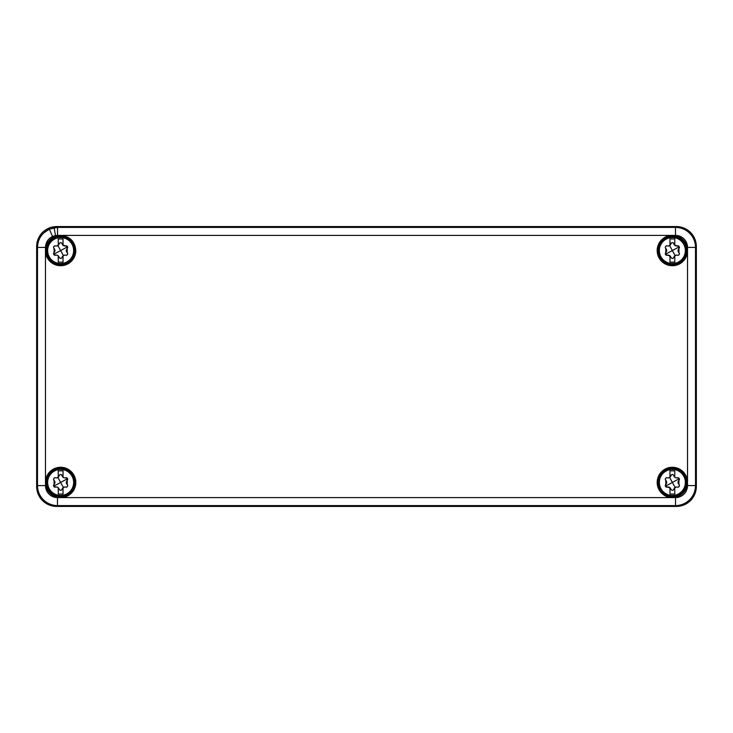 <?xml version="1.0" encoding="UTF-8"?>
<svg xmlns="http://www.w3.org/2000/svg" width="733" height="733" viewBox="0 0 733 733"><rect width="100%" height="100%" fill="white"/><g stroke="black" fill="none" stroke-linecap="round" stroke-linejoin="round"><path stroke-width="1.1" d="M36.65 486.446C36.732 491.935 38.684 496.644 42.505 500.584C46.445 504.405 51.154 506.356 56.633 506.439L676.367 506.439C681.846 506.356 686.555 504.405 690.495 500.584C694.316 496.644 696.268 491.935 696.35 486.446L696.35 246.554C696.268 241.065 694.316 236.356 690.495 232.416C686.555 228.595 681.846 226.644 676.367 226.561L56.633 226.561C51.154 226.644 46.445 228.595 42.505 232.416C38.684 236.356 36.732 241.065 36.65 246.554L36.65 486.446L37.493 485.613A20.029 20.029 0 0 0 57.467 505.605L57.513 497.597L61.508 497.597A15.182 15.182 0 0 0 75.82 482.451A15.182 15.182 0 0 0 61.068 467.278A15.182 15.182 0 0 0 45.483 481.581L45.483 247.424L37.493 247.424L37.493 485.613L45.483 485.576L45.483 481.581M696.35 486.446L695.507 485.613C695.434 491.101 693.482 495.81 689.661 499.75C685.731 503.571 681.021 505.523 675.533 505.605L57.513 505.596A20.02 20.02 0 0 1 37.493 485.613L37.484 485.613C37.566 491.101 39.518 495.81 43.339 499.75C47.269 503.571 51.979 505.523 57.467 505.605L56.633 506.439M676.367 226.561L675.533 227.395C681.021 227.477 685.731 229.429 689.661 233.25C693.482 237.19 695.434 241.899 695.516 247.387L687.517 247.424L687.517 483.313C686.363 491.687 681.598 496.443 673.224 497.597L61.508 497.597M696.35 246.554L695.525 247.378A20.029 20.029 0 0 0 675.533 227.395L675.524 227.404A20.02 20.02 0 0 1 695.507 247.387L695.507 485.576A20.02 20.02 0 0 1 675.524 505.596L675.487 497.597L673.224 497.597M36.65 246.554L37.475 247.378C37.566 241.899 39.518 237.19 43.339 233.25L49.294 229.145L57.467 227.395L49.303 229.154C41.799 232.911 37.859 238.985 37.484 247.387L37.493 247.424M695.525 485.622L695.516 485.613A20.029 20.029 0 0 1 675.533 505.605L676.367 506.439M56.633 226.561L57.54 227.404L57.54 235.403L61.508 235.403C70.267 236.686 75.032 241.734 75.82 250.549A15.182 15.182 0 0 1 61.068 265.722A15.182 15.182 0 0 1 45.483 251.419M61.508 235.403L675.487 235.403L675.487 227.404L57.54 227.404M687.517 481.581A15.182 15.182 0 0 0 671.932 467.278A15.182 15.182 0 0 0 657.18 482.451A15.182 15.182 0 0 0 671.492 497.597M671.492 235.403A15.182 15.182 0 0 0 657.18 250.549A15.182 15.182 0 0 0 671.932 265.722A15.182 15.182 0 0 0 687.517 251.419M45.483 483.313A15.182 15.182 0 0 0 59.776 497.597M687.517 249.687A15.182 15.182 0 0 0 673.224 235.403M59.776 235.403A15.182 15.182 0 0 0 45.483 249.687M671.749 474.672L670.814 475.799A2.758 2.758 0 0 1 667.342 477.779C665.436 477.852 664.923 478.741 665.811 480.436A2.758 2.758 0 0 1 665.811 484.458L665.811 480.436A1.576 1.576 0 0 1 667.342 477.779M60.024 474.672L59.098 475.799A2.758 2.758 0 0 1 55.626 477.779C53.711 477.852 53.197 478.741 54.086 480.436A2.758 2.758 0 0 1 54.086 484.458L54.086 480.436A1.576 1.576 0 0 1 55.626 477.779M671.749 242.779L670.814 243.906A2.758 2.758 0 0 1 667.342 245.885C665.436 245.958 664.923 246.847 665.811 248.542A2.758 2.758 0 0 1 665.811 252.564L665.811 248.542A1.576 1.576 0 0 1 667.342 245.885M657.968 482.451A14.394 14.394 0 0 0 672.363 496.837A14.394 14.394 0 0 0 686.757 482.451A14.394 14.394 0 0 0 672.363 468.057A14.394 14.394 0 0 0 657.968 482.451M75.032 250.549A14.394 14.394 0 0 0 60.637 236.163A14.394 14.394 0 0 0 46.243 250.549A14.394 14.394 0 0 0 60.637 264.943A14.394 14.394 0 0 0 75.032 250.549M75.032 482.451A14.394 14.394 0 0 0 60.637 468.057A14.394 14.394 0 0 0 46.243 482.451A14.394 14.394 0 0 0 60.637 496.837A14.394 14.394 0 0 0 75.032 482.451M657.968 250.549A14.394 14.394 0 0 0 672.363 264.943A14.394 14.394 0 0 0 686.757 250.549A14.394 14.394 0 0 0 672.363 236.163A14.394 14.394 0 0 0 657.968 250.549M660.085 243.842A13.991 13.991 0 0 1 679.042 238.252A13.991 13.991 0 0 1 684.64 257.265A13.991 13.991 0 0 1 665.656 262.835A13.991 13.991 0 0 1 660.085 243.842A13.991 13.991 0 0 1 679.042 238.252A13.991 13.991 0 0 1 684.64 257.265A13.991 13.991 0 0 1 665.656 262.835A13.991 13.991 0 0 1 660.085 243.842M670.191 256.019L667.342 255.221A2.758 2.758 0 0 1 669.962 255.799L669.962 262.148L674.763 262.148L674.763 255.799A2.758 2.758 0 0 1 677.374 255.221C679.289 255.148 679.803 254.259 678.914 252.564A2.758 2.758 0 0 1 678.914 248.542L678.914 252.564A1.576 1.576 0 0 1 677.374 255.221M667.342 255.221A1.576 1.576 0 0 1 665.811 252.564L665.436 254.333L667.342 255.221M674.534 245.088L677.374 245.885A2.758 2.758 0 0 1 674.763 245.308L674.763 238.958L669.962 238.958L669.962 245.308M677.374 245.885A1.576 1.576 0 0 1 678.914 248.542L679.28 246.774L677.374 245.885M669.962 255.799A2.758 2.758 0 0 1 670.823 257.228L670.2 256.037M668.523 245.967L670.347 244.895M674.763 245.308A2.758 2.758 0 0 1 673.902 243.869L674.516 245.069M676.192 255.139L674.369 256.229M673.123 258.254L673.902 257.228A2.758 2.758 0 0 1 674.763 255.799M673.902 257.228C672.876 258.822 671.849 258.822 670.823 257.228M670.851 257.347L671.914 258.382M672.033 258.41L672.848 258.373M670.814 243.906A1.576 1.576 0 0 1 673.902 243.869L673.178 242.889M660.085 475.735A13.991 13.991 0 0 1 679.042 470.146A13.991 13.991 0 0 1 684.64 489.158A13.991 13.991 0 0 1 665.656 494.729A13.991 13.991 0 0 1 660.085 475.735A13.991 13.991 0 0 1 679.042 470.146A13.991 13.991 0 0 1 684.64 489.158A13.991 13.991 0 0 1 665.656 494.729A13.991 13.991 0 0 1 660.085 475.735M670.191 487.912L667.342 487.115A2.758 2.758 0 0 1 669.962 487.692L669.962 494.042L674.763 494.042L674.763 487.692A2.758 2.758 0 0 1 677.374 487.115C679.289 487.042 679.803 486.153 678.914 484.458A2.758 2.758 0 0 1 678.914 480.436L678.914 484.458A1.576 1.576 0 0 1 677.374 487.115M667.342 487.115A1.576 1.576 0 0 1 665.811 484.458L665.436 486.226L667.342 487.115M674.763 477.201A2.758 2.758 0 0 1 673.902 475.772C674.461 477.458 675.624 478.136 677.374 477.779A2.758 2.758 0 0 1 674.763 477.201L674.763 470.852L669.962 470.852L669.962 477.201M677.374 477.779A1.576 1.576 0 0 1 678.914 480.436L679.28 478.667L677.374 477.779M669.962 487.692A2.758 2.758 0 0 1 670.823 489.131L670.2 487.931M668.523 477.87L670.347 476.789M676.192 487.033L674.369 488.123M673.123 490.148L673.902 489.131A2.758 2.758 0 0 1 674.763 487.692M673.902 489.131C672.876 490.716 671.849 490.716 670.823 489.131M670.851 489.241L671.914 490.276M672.033 490.313L672.848 490.267M670.814 475.799A1.576 1.576 0 0 1 673.902 475.772L673.178 474.782M48.36 243.842A13.991 13.991 0 0 1 67.317 238.252A13.991 13.991 0 0 1 72.915 257.265A13.991 13.991 0 0 1 53.93 262.835A13.991 13.991 0 0 1 48.36 243.842A13.991 13.991 0 0 1 67.317 238.252A13.991 13.991 0 0 1 72.915 257.265A13.991 13.991 0 0 1 53.93 262.835A13.991 13.991 0 0 1 48.36 243.842M58.237 255.799A2.758 2.758 0 0 1 59.098 257.228C58.539 255.542 57.376 254.864 55.626 255.221A2.758 2.758 0 0 1 58.237 255.799L58.237 262.148L63.038 262.148L63.038 255.799A2.758 2.758 0 0 1 65.658 255.221C67.564 255.148 68.077 254.259 67.189 252.564A2.758 2.758 0 0 1 67.189 248.542L67.189 252.564A1.576 1.576 0 0 1 65.658 255.221M55.626 255.221A1.576 1.576 0 0 1 54.086 252.564L54.086 248.542A2.758 2.758 0 0 1 54.086 252.564L53.72 254.333L55.626 255.221M54.086 248.542A1.576 1.576 0 0 1 55.626 245.885C53.711 245.958 53.197 246.847 54.086 248.542M62.8 245.079L65.658 245.885A2.758 2.758 0 0 1 63.038 245.308L63.038 238.958L58.237 238.958L58.237 245.308A2.758 2.758 0 0 1 55.626 245.885M65.658 245.885A1.576 1.576 0 0 1 67.189 248.542L67.564 246.774L65.658 245.885M56.807 245.967L58.622 244.895M60.024 242.779L59.098 243.906A2.758 2.758 0 0 1 58.237 245.308M63.038 245.308A2.758 2.758 0 0 1 62.177 243.869L62.8 245.069M64.467 255.139L62.644 256.229M61.398 258.254L62.177 257.228A2.758 2.758 0 0 1 63.038 255.799M62.177 257.228C61.151 258.822 60.124 258.822 59.098 257.228M59.135 257.347L60.188 258.382M60.308 258.41L61.132 258.373M59.098 243.906A1.576 1.576 0 0 1 62.177 243.869L61.453 242.889M48.36 475.735A13.991 13.991 0 0 1 67.317 470.146A13.991 13.991 0 0 1 72.915 489.158A13.991 13.991 0 0 1 53.93 494.729A13.991 13.991 0 0 1 48.36 475.735A13.991 13.991 0 0 1 67.317 470.146A13.991 13.991 0 0 1 72.915 489.158A13.991 13.991 0 0 1 53.93 494.729A13.991 13.991 0 0 1 48.36 475.735M58.237 487.692A2.758 2.758 0 0 1 59.098 489.131C58.539 487.436 57.376 486.767 55.626 487.115A2.758 2.758 0 0 1 58.237 487.692L58.237 494.042L63.038 494.042L63.038 487.692A2.758 2.758 0 0 1 65.658 487.115C67.564 487.042 68.077 486.153 67.189 484.458A2.758 2.758 0 0 1 67.189 480.436L67.189 484.458A1.576 1.576 0 0 1 65.658 487.115M55.626 487.115A1.576 1.576 0 0 1 54.086 484.458L53.72 486.226L55.626 487.115M63.038 477.201A2.758 2.758 0 0 1 62.177 475.772C62.736 477.458 63.899 478.136 65.658 477.779A2.758 2.758 0 0 1 63.038 477.201L63.038 470.852L58.237 470.852L58.237 477.201M65.658 477.779A1.576 1.576 0 0 1 67.189 480.436L67.564 478.667L65.658 477.779M56.807 477.87L58.622 476.789M64.467 487.033L62.644 488.123M61.398 490.148L62.177 489.131A2.758 2.758 0 0 1 63.038 487.692M62.177 489.131C61.151 490.716 60.124 490.716 59.098 489.131M59.135 489.241L60.188 490.276M60.308 490.313L61.132 490.267M59.098 475.799A1.576 1.576 0 0 1 62.177 475.772L61.453 474.782M37.484 247.387L37.493 247.387C37.859 238.995 41.799 232.92 49.303 229.163L52.584 236.457C48.066 238.72 45.703 242.376 45.483 247.424M695.507 485.576L687.517 485.576L687.517 483.313M57.476 227.404L54.123 227.688L55.47 235.577L52.584 236.457M57.54 235.403L55.47 235.577M54.123 227.679L49.303 229.163M675.487 497.597A12.03 12.03 0 0 0 687.517 485.576M45.483 485.576A12.03 12.03 0 0 0 57.513 497.597M687.517 247.424A12.03 12.03 0 0 0 675.487 235.403M660.955 244.327A12.992 12.992 0 0 1 678.566 239.132A12.992 12.992 0 0 1 683.797 256.724A12.992 12.992 0 0 1 683.761 256.779A12.992 12.992 0 0 1 666.132 261.956A12.992 12.992 0 0 1 660.955 244.327M665.436 254.333L672.363 250.549L675.093 255.542M679.28 246.774L672.363 250.549L669.632 245.555M660.955 476.221A12.992 12.992 0 0 1 678.566 471.026A12.992 12.992 0 0 1 683.797 488.618A12.992 12.992 0 0 1 683.761 488.673A12.992 12.992 0 0 1 666.132 493.85A12.992 12.992 0 0 1 660.955 476.221M665.436 486.226L672.363 482.451L675.093 487.445M679.28 478.667L672.363 482.451L669.632 477.458M49.239 244.327A12.992 12.992 0 0 1 66.84 239.132A12.992 12.992 0 0 1 72.045 256.779A12.992 12.992 0 0 1 54.407 261.956A12.992 12.992 0 0 1 49.239 244.327M53.72 254.333L60.637 250.549L63.368 255.542M67.564 246.774L60.637 250.549L57.907 245.555M49.239 476.221A12.992 12.992 0 0 1 66.84 471.026A12.992 12.992 0 0 1 72.045 488.673A12.992 12.992 0 0 1 54.407 493.85A12.992 12.992 0 0 1 49.239 476.221M53.72 486.226L60.637 482.451L63.368 487.445M67.564 478.667L60.637 482.451L57.907 477.458"/></g></svg>
